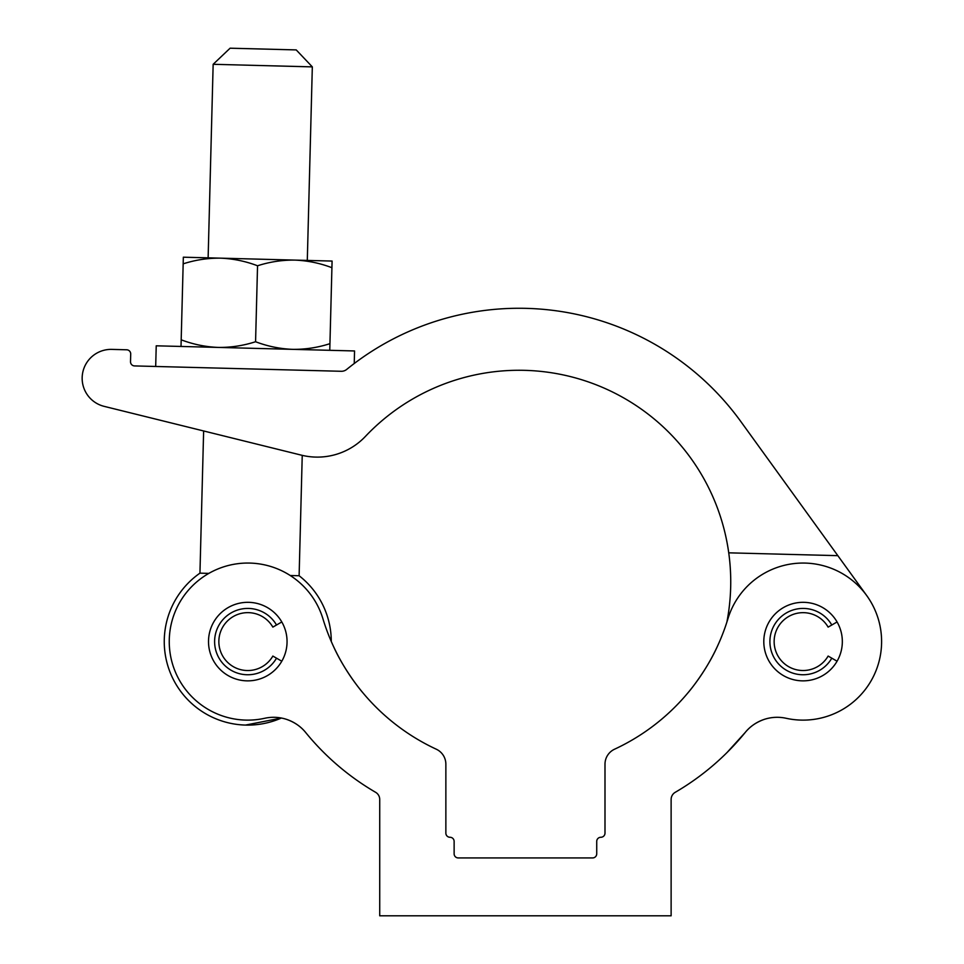 <?xml version="1.0" encoding="UTF-8"?>
<svg xmlns="http://www.w3.org/2000/svg" width="964" height="964" viewBox="0 0 964 964"><rect width="100%" height="100%" fill="white"/><g stroke="black" fill="none" stroke-linecap="round" stroke-linejoin="round"><path stroke-width="1.45" d="M208.513 641.59A39.271 39.271 0 0 0 247.784 680.861A39.271 39.271 0 0 0 287.055 641.59A39.271 39.271 0 0 0 247.784 602.319A39.271 39.271 0 0 0 208.513 641.59M763.801 641.59A39.271 39.271 0 0 0 803.072 680.861A39.271 39.271 0 0 0 842.331 641.59A39.271 39.271 0 0 0 803.072 602.319A39.271 39.271 0 0 0 763.801 641.59M764.38 719.337C756.354 722.144 749.956 726.543 745.172 732.519C749.932 726.555 756.342 722.156 764.38 719.337A41.331 41.331 0 0 1 786.13 718.276A78.53 78.53 0 0 0 879.289 660.509A78.53 78.53 0 0 0 823.943 565.88A78.53 78.53 0 0 0 727.928 618.768A211.634 211.634 0 0 1 614.562 749.209A16.533 16.533 0 0 0 604.994 764.199L604.994 833.137A4.133 4.133 0 0 1 600.861 837.27A4.133 4.133 0 0 0 596.728 841.403L596.728 853.803A4.133 4.133 0 0 1 592.595 857.936L458.262 857.936A4.133 4.133 0 0 1 454.128 853.803L454.128 841.403A4.133 4.133 0 0 0 449.995 837.27A4.133 4.133 0 0 1 445.862 833.137L445.862 764.211A16.533 16.533 0 0 0 436.294 749.209A211.634 211.634 0 0 1 322.928 618.768A78.53 78.53 0 0 0 169.254 641.59A78.53 78.53 0 0 0 264.726 718.276A41.331 41.331 0 0 1 305.684 732.519C300.913 726.555 294.514 722.156 286.477 719.337C294.502 722.144 300.901 726.543 305.684 732.519A257.509 257.509 0 0 0 375.623 792.312A8.266 8.266 0 0 1 379.72 799.457L379.72 915.8L671.125 915.8L671.125 799.457A8.266 8.266 0 0 1 675.234 792.312A257.509 257.509 0 0 0 745.172 732.519L726.844 752.727M688.356 692.321C687.934 692.983 706.311 671.281 717.602 645.904C706.335 671.233 687.995 692.911 688.356 692.321M208.851 573.387L199.946 573.158L203.633 430.968L104.124 406.35A28.908 28.908 0 0 1 111.812 349.39L126.682 349.787A4.133 4.133 0 0 1 130.706 354.017L130.514 361.681A4.133 4.133 0 0 0 134.538 365.922L341.244 371.285A8.266 8.266 0 0 0 346.666 369.441A273.631 273.631 0 0 1 740.822 421.533L837.837 555.662L728.736 552.83A211.634 211.634 0 0 1 726.892 622.057A211.634 211.634 0 0 1 717.602 645.904M362.5 692.321C362.922 692.983 344.546 671.281 333.255 645.904C344.522 671.245 362.862 692.923 362.5 692.321M745.172 732.519A41.331 41.331 0 0 1 786.13 718.276M728.736 552.83A211.634 211.634 0 0 0 365.404 436.427A66.13 66.13 0 0 1 301.479 455.177L104.124 406.35M881.578 643.627A78.53 78.53 0 0 0 866.708 595.559L837.837 555.662M130.514 361.681A4.133 4.133 0 0 0 134.538 365.922M111.812 349.39L126.682 349.787M837.077 621.961L831.799 625.009A33.174 33.174 0 0 0 769.899 641.59A33.174 33.174 0 0 0 831.799 658.171L837.077 661.22M831.799 625.009L828.124 627.118A28.932 28.932 0 0 0 774.14 641.59A28.932 28.932 0 0 0 828.124 656.062L831.799 658.171M281.789 621.961L276.511 625.009A33.174 33.174 0 0 0 214.611 641.59A33.174 33.174 0 0 0 276.511 658.171L281.789 661.22M276.511 625.009L272.848 627.118A28.932 28.932 0 0 0 218.852 641.59A28.932 28.932 0 0 0 272.848 656.062L276.511 658.171M213.152 64.299L230.107 48.2L296.225 49.911L312.324 66.877L213.152 64.299L208.128 257.846M302.238 455.357L299.117 575.737L290.212 575.508M245.615 725.061L281.38 718.035A83.494 83.494 0 0 1 199.946 573.158M354.234 363.512L354.559 350.956L156.228 345.811L155.686 366.465M183.16 263.847C195.415 259.906 207.875 258.015 220.527 258.159L183.341 257.195L181.015 346.45M181.196 339.81C193.222 344.377 205.561 346.919 218.213 347.414C230.89 347.57 243.35 345.678 255.568 341.738C267.606 346.305 279.934 348.848 292.586 349.342C305.275 349.498 317.722 347.606 329.941 343.666L329.772 350.318M257.545 265.775C269.787 261.834 282.247 259.943 294.9 260.099L220.527 258.159C233.204 258.677 245.543 261.208 257.545 265.775L255.568 341.738M331.917 267.703L332.086 261.063L294.9 260.099C307.576 260.605 319.915 263.136 331.917 267.703L329.941 343.666M312.324 66.877L307.299 260.413M331.279 641.494A83.494 83.494 0 0 0 299.117 575.737"/></g></svg>
